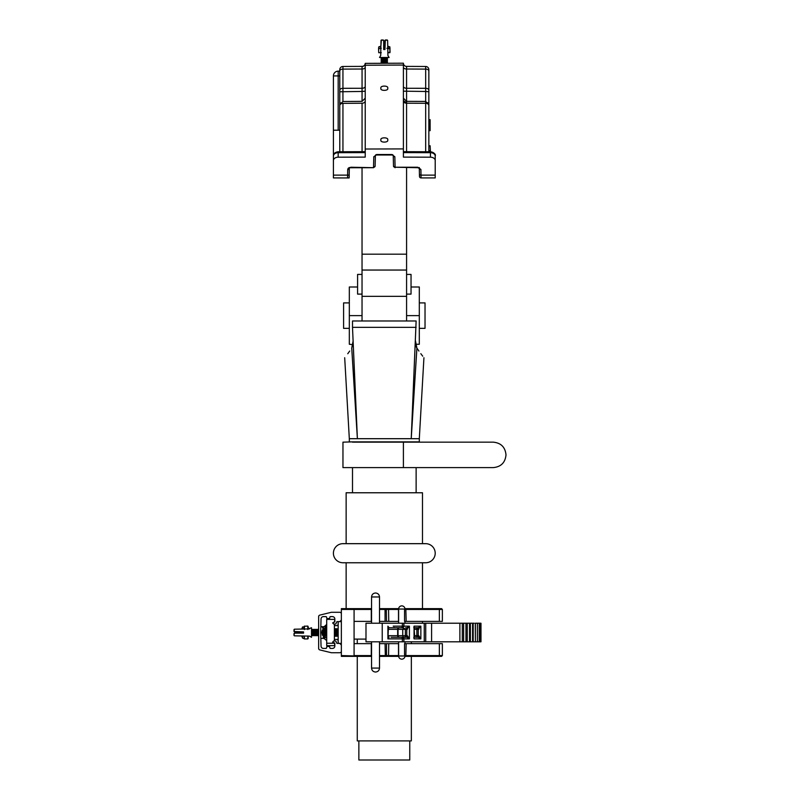 <?xml version="1.0" encoding="UTF-8"?>
<svg xmlns="http://www.w3.org/2000/svg" width="800" height="800" viewBox="0 0 800 800"><rect width="100%" height="100%" fill="white"/><g stroke="black" fill="none" stroke-linecap="round" stroke-linejoin="round"><path stroke-width="1.2" d="M365.23 152.61L338.16 152.69L338.16 157.19A4.77 3.37 180 0 0 333.41 160.57L333.41 75.92L338.18 75.92L338.18 130.21M362.06 151.69L362.06 103.22C362.07 100.73 362.07 100.73 362.06 103.22L342.94 103.35C342.93 100.89 342.93 100.89 342.94 103.35A3.18 2.25 180 0 0 339.78 105.6L339.78 75.92L338.18 75.92L338.18 71.15L339.78 71.15M365.23 91.18L362.06 91.45L362.06 101.36L342.93 101.49L342.94 67.29M339.78 91.76L362.06 91.45L362.06 66.5A3.18 3.13 180 0 0 365.23 63.37A3.18 3.18 0 0 1 362.06 66.39L342.94 66.48A3.18 3.18 0 0 0 339.78 69.66L339.78 114.56M380.93 88.24C379.73 85.41 388.89 85.38 387.69 88.22C388.89 91.05 379.73 91.08 380.93 88.24M380.93 139.98C379.73 137.14 388.89 137.12 387.69 139.96C388.89 142.79 379.73 142.82 380.93 139.98M428.85 70.97A3.18 1.87 180 0 0 425.68 69.1L425.68 91.48L428.85 91.76L428.85 102.94L428.85 69.66A3.18 3.18 0 0 0 425.68 66.48L406.57 66.39L406.57 68.29M425.68 66.48L425.68 69.1L406.57 69.02L406.57 151.69M347.62 175.36L347.72 169.45L348.16 168.33L349.31 168.14L349.14 177.95L347.58 177.92L347.62 175.13L349.19 175.16M349.31 168.14L350.9 167.23L348.16 168.33L349.33 168.31M435.21 160.57A4.77 3.37 180 0 0 430.46 157.19L430.44 151.76C434.39 152.89 435.98 154.33 435.21 156.05L435.21 175.13L421.01 175.13L420.91 169.45L417.73 167.23L395.1 167.23L394.84 156.74L391.66 154.53L376.97 154.53L373.79 156.74L373.53 167.23A1.59 1.12 1.4 0 0 375.12 166.15L375.38 155.68M393.25 155.68L393.51 166.14A1.59 1.12 -1.4 0 0 395.1 167.23L417.73 167.7L419.32 168.36L419.42 174.03A1.59 1.12 -1 0 0 421.01 175.13L421.05 177.92L435.21 177.92L435.21 175.13M339.78 105.6L339.78 151.76M338.16 157.19L365.23 157.11L365.23 149.02L403.4 148.91L403.4 157.11L430.46 157.19M403.4 148.91L403.4 63.2L365.23 63.37L365.23 149.02M428.85 106.19L428.85 151.76M428.28 102.78L428.85 102.94L428.85 114.56M333.41 160.57L333.41 177.92L349.14 177.95M417.73 167.23L419.32 168.36A1.59 1.12 -1 0 0 420.91 169.45M419.3 167.53L419.29 168.3M421.05 177.92A1.59 1.59 0 0 1 419.46 176.36L419.42 174.03M428.85 145.77L430.12 145.77L430.44 151.75C433.61 152.21 435.19 153.65 435.21 156.07A4.77 3.37 180 0 0 430.46 152.69L403.4 152.61M403.4 91.18L425.68 91.48L425.68 151.75M403.4 63.21A3.18 3.18 0 0 0 406.57 66.39M428.85 130.66L430.12 130.66L430.12 119.69L428.85 119.69M430.12 130.42L428.85 130.42M430.12 129.52L428.85 129.52M430.12 127.12L428.85 127.12M430.12 124.05L428.85 124.05M430.12 120.73L428.85 120.73M387.78 48.29L389.89 48.29L389.89 52.7L387.86 52.7L387.91 55.46L389.09 57.5L379.54 57.5L380.72 55.46L380.77 52.7L378.73 52.7L378.58 48.79L380.85 48.29M380.88 46.92L378.74 46.92L380.89 46.17L381.38 40L383.68 40.38L383.68 49.54L384.95 49.54L385.33 40L387.63 40.37L387.74 46.17M383.68 46.17L384.95 46.17L384.95 40.38M390.05 52.21L389.89 46.92L387.75 46.92M389.88 48.29L390.05 48.79M389.71 48.79L386.84 48.29M384.95 48.52L383.98 48.79L383.98 49.54M389.71 52.21L387.86 52.64M381.28 48.29L378.58 48.79L378.74 46.92L380.85 46.17M381.28 52.7L378.75 52.7M383.68 48.29L384.95 48.29M384.95 46.92L383.68 46.92M387.37 58.36L386.74 57.83L381.13 58.36L387.37 58.57M387.22 57.5L386.74 57.83L387.49 58.36L381.13 58.36L381.89 57.83L381.41 57.5M387.37 59.63L386.74 59.1L381.13 59.63L387.37 59.85M387.49 58.36L386.74 59.1L387.49 59.63L381.13 59.63L381.89 59.1L381.13 58.57M387.37 60.91L386.74 60.38L381.13 60.91L387.37 61.12M387.49 59.63L386.74 60.38L387.49 60.91L381.13 60.91L381.89 60.38L381.13 59.85M387.37 62.18L386.74 61.65L381.13 62.18L387.37 62.39M387.49 60.91L386.74 61.65L387.49 62.18L381.13 62.18L381.89 61.65L381.13 61.12M387.49 62.18L386.74 62.92L387.23 63.27L381.35 63.3L381.89 62.92L381.13 62.39M380.72 55.46L381 40.37M381.38 40L383.3 40M385.33 40L387.25 40M387.63 40.37L387.91 55.46M419.31 438.69L419.31 441.87L349.32 441.87L349.32 438.69L419.31 438.69L423.93 357.73M416.13 467.61L416.13 492.77M352.5 441.87L342.96 442.16L342.96 467.61L352.5 467.61L352.5 492.77M346.14 543.67L346.14 492.77L422.49 492.77L422.49 543.67M333.41 553.22A9.54 9.54 0 0 1 342.96 543.67L425.67 543.67A9.54 9.54 0 0 1 435.21 553.22A9.54 9.54 0 0 1 425.67 562.76L342.96 562.76A9.54 9.54 0 0 1 333.41 553.22M422.49 562.76L422.49 608.65L441.53 608.65M422.49 621.38L422.49 623.22M346.14 562.76L346.14 608.65L341.35 608.65L341.35 609.45L342.15 608.65L370.56 608.65M411.35 641.8L411.35 643.65M411.35 656.37L411.35 740.91L357.27 740.91L357.27 656.37M357.27 639.11L357.27 643.65M409.76 740.91L409.76 760L358.86 760L358.86 740.91M416.13 327.34L352.5 327.34L352.5 320.98L416.13 320.98L411.23 438.68L416.9 348.09C425.99 360.71 425.99 360.71 416.9 348.09L415.46 340.84M354.08 639.11L365.99 639.11M422.73 356.18L421.86 355.05M421.65 354.77L420.83 353.68M418.92 351.04L417.04 348.31M349.7 351.05L347.75 353.74M353.16 340.84L351.73 348.09C342.64 360.71 342.64 360.71 351.73 348.09L357.39 438.68L352.5 327.34M416.11 346.49L416.75 347.86M352.55 346.41L352.97 344.72M352.98 344.69L349.32 344.25L349.32 286.99L357.59 286.99M419.31 328.35L425.03 328.35L425.03 302.9L419.31 302.9M349.32 328.35L343.59 328.35L343.59 302.9L349.32 302.9M362.04 274.42L357.59 274.42L357.59 294.11L362.04 294.11M406.58 274.42L411.04 274.42L411.04 294.11L406.58 294.11M406.58 167.7L406.58 320.98M362.04 167.7L362.04 320.98M362.04 254.19L406.58 254.19M349.32 315.62L362.04 315.62M411.04 286.99L419.31 286.99L419.31 344.25L415.58 344.25M419.31 315.62L406.58 315.62M320.66 632.51L321.04 619A2.39 2.39 0 0 1 323.44 616.61L325.85 616.61A0.76 0.76 0 0 1 326.62 617.37L326.62 617.75A0.76 0.76 0 0 0 327.38 618.52L329.04 618.52A0.76 0.76 0 0 0 329.8 617.75L329.8 617.37A0.76 0.76 0 0 1 330.56 616.61L332.45 616.61A2.39 2.39 0 0 1 334.84 619L334.84 621.51A0.76 0.76 0 0 1 334.07 622.27L333.88 622.27A0.76 0.76 0 0 0 333.12 623.03L333.12 623.24A0.76 0.76 0 0 0 333.88 624L335.82 624L336.58 622.37A0.76 0.76 0 0 1 337.34 621.61L339.83 621.61L341.35 620.08L341.35 613.82A1.53 1.53 0 0 0 339.83 612.29L331.38 612.29L319.82 615.11A1.53 1.53 0 0 0 318.65 616.6L318.65 648.43A1.53 1.53 0 0 0 319.82 649.92L331.38 652.73L339.83 652.73A1.53 1.53 0 0 0 341.35 651.21L341.35 644.95L339.83 643.42L337.34 643.42A0.76 0.76 0 0 1 336.58 642.66L335.82 641.03L333.88 641.03A0.76 0.76 0 0 0 333.12 641.79L333.12 641.99A0.76 0.76 0 0 0 333.88 642.76L334.07 642.76A0.76 0.76 0 0 1 334.84 643.52L334.84 646.03A2.39 2.39 0 0 1 332.45 648.42L330.56 648.42A0.76 0.76 0 0 1 329.8 647.66L329.8 647.28A0.76 0.76 0 0 0 329.04 646.51L327.38 646.51A0.76 0.76 0 0 0 326.62 647.28L326.62 647.66A0.76 0.76 0 0 1 325.85 648.42L323.44 648.42A2.39 2.39 0 0 1 321.04 646.03L320.66 632.51M441.53 656.37L405.7 656.37M349.31 656.37L342.15 656.37L341.35 655.58L341.35 609.45L342.15 608.65M435.68 656.37L438.81 656.37M438.81 608.65L435.68 608.65M338.17 642.71L338.68 643.22L338.17 642.71M404.95 608.65L434.44 608.65M388.97 608.65L392.99 608.65M392.99 656.37L388.97 656.37M398.62 643.65L379.51 643.65M404.71 655.58L439.36 655.58L439.36 643.65L404.71 643.65M385.32 621.38L398.62 621.38M404.71 621.38L439.36 621.38L439.36 609.45L404.71 609.45M379.51 621.38L385.06 621.38L385.06 609.45L379.51 609.45M371.56 643.65L354.08 643.65L354.08 621.38L371.56 621.38M438.84 608.65A0.8 0.52 -90 0 1 439.36 609.45L442.37 609.45L442.37 621.38L439.36 621.38M379.51 608.65L398.64 608.65L379.51 608.65M371.56 608.65L354.08 608.65L371.56 608.65M398.64 656.37L379.51 656.37M341.35 655.58L371.56 656.37L342.15 656.37L341.35 655.58L341.35 656.37L350.9 656.37M439.36 643.65L442.37 643.65L442.37 655.58L441.58 656.37M341.35 621.63L338.17 621.63L338.17 643.39L341.35 643.39M375.54 672.04L375.54 672.04C377.95 671.8 379.28 670.48 379.51 668.07L371.56 668.07C371.79 670.48 373.12 671.8 375.53 672.04M371.56 596.96C371.79 594.55 373.12 593.23 375.53 592.99L375.53 592.99C377.95 593.23 379.28 594.55 379.51 596.96L371.56 596.96L371.56 623.22M382.23 623.22L382.23 641.8L365.99 641.8L365.99 623.22L462.29 623.22L462.29 641.8L459.89 641.8L459.89 623.22M461.49 623.22L465.96 623.22L465.96 641.8L463.63 641.8L463.63 623.22M465.1 623.22L469.51 623.22L469.51 641.8L467.26 641.8L467.26 623.22M474.17 623.22L469.06 623.22M471.55 623.22L472.12 623.22M476.21 623.22L477.38 623.22L475.41 623.22L475.41 641.8L480.98 641.8L480.98 623.22L477.41 623.22L477.41 641.8M475.29 623.22L475.41 641.8M475.29 641.8L473.2 641.8L473.2 623.22M471.55 641.8L472.12 641.8M472.57 623.22L472.57 641.8L473.2 641.8M472.57 641.8L470.39 641.8L470.39 623.22M470.39 641.8L469.06 641.8M467.26 641.8L465.51 641.8M463.63 641.8L461.83 641.8M382.23 641.8L459.89 641.8M391.09 637.29L405.66 637.29A1.59 1.13 90 0 0 406.79 635.7L406.79 629.33L405.37 629.33L405.37 635.7L407.37 635.7L409.42 638.88L406.81 637.29A1.59 0.56 90 0 0 407.37 635.7M403.87 623.22L403.87 626.15A1.59 1.49 90 0 1 402.38 627.74L389.05 627.74L388.37 628.42L387.9 626.15L389.05 627.74M414.16 635.7L418.23 635.7L418.23 629.33L416.86 629.33L416.86 635.7A1.59 1.13 90 0 1 415.73 637.29L418.25 637.29L415.73 637.29A1.59 1.12 90 0 1 414.61 635.7L414.16 629.33M418.81 629.33A1.59 0.56 90 0 0 418.25 627.74L414.16 627.74L418.25 627.74L420.86 626.15L418.23 629.33A1.59 1.13 90 0 0 417.1 627.74M404.23 637.29A1.59 1.49 90 0 1 402.74 635.7L402.74 629.33A1.59 1.49 90 0 1 405.37 629.33L398.04 629.33L398.04 635.7L405.37 635.7A1.59 1.13 90 0 1 404.23 637.29M388.37 636.61L389.05 637.29L387.9 638.88L388.37 628.42M407.37 629.33A1.59 0.56 90 0 0 406.81 627.74L409.42 626.15L406.79 629.33A1.59 1.13 90 0 0 405.66 627.74M413.81 637.29L414.06 638.88L414.06 636.78M414.06 628.25L414.06 626.15L413.81 627.74M420.86 638.88L418.25 637.29A1.59 0.56 90 0 0 418.81 635.7L420.86 638.88L414.06 638.88L414.06 626.15L420.86 626.15L420.86 638.88M338.17 623.22L337.84 625.61M337.84 629.02L337.84 629.65M337.84 635.38L337.84 636.01M337.84 639.42L338.17 641.8M323.43 638.37L321.04 638.37L323.43 638.37L323.43 636.88M294.38 631.88L295.59 631.88L295.59 633.15L294.38 633.15L303.55 633.15L303.55 631.88L294 631.5L294.38 629.2L301.78 629.06L302.53 626.94L302.53 629.05M296.34 633.15L296.34 631.88M296.87 631.88L296.87 633.15M297.4 631.88L297.4 633.15M297.61 631.88L297.61 633.15M298.14 631.88L298.14 633.15M298.67 631.88L298.67 633.15M298.88 631.88L298.88 633.15M299.41 631.88L299.41 633.15M299.94 631.88L299.94 633.15M300.15 631.88L300.15 633.15M300.68 631.88L300.68 633.15M301.21 631.88L301.21 633.15M301.43 631.88L301.43 633.15M312.67 629.33L312.14 630.09L312.67 629.33L312.67 635.7L311.61 629.33L311.61 635.7L312.14 634.94L312.88 635.7L312.88 629.33L313.94 635.7L314.15 629.33L315.21 635.7L315.42 629.33L316.48 635.7L316.7 629.33L317.76 635.7L317.97 629.33L318.5 630.09L318.65 635.16L317.97 635.7L318.5 634.94M315.21 635.7L315.21 629.33L313.41 630.09L313.94 629.33L313.94 635.7L313.41 634.94L312.88 635.7M314.68 634.94L314.15 635.7L314.68 634.94M315.42 629.33L315.95 630.09L316.48 629.33L316.48 635.7M315.95 634.94L315.42 635.7L315.95 634.94M318.5 630.09L317.97 629.33L317.23 630.09L317.76 629.33L317.76 635.7L317.23 634.94L316.7 635.7L317.23 634.94M321.04 633.18L321.04 631.85M323.43 627.33L323.43 626.66M301.78 631.88L301.78 633.15M302.53 631.88L302.53 633.15M308.32 626.94L308.32 628.94L311.5 627.74L311.5 637.29L309.46 636.11L294.38 635.83L301.78 635.97L302.53 638.09L302.53 635.98M303.9 629.02L303.9 626.94L302.53 626.94L303.9 626.94L304.4 626.09L304.4 629.56M309.46 636.11L308.32 636.09L307.82 638.94L304.4 638.94L303.9 636.01M307.82 629.56L307.82 626.09L304.31 626.24M304.4 635.98L304.4 638.94M307.82 635.98L307.82 638.94M312.14 630.09L311.61 629.33M312.14 634.94L311.5 635.7M317.23 630.09L316.7 629.33M294 633.53L294 635.45L294.38 633.15M294.38 629.2L309.46 628.92M294 629.58L294 631.5M323.42 636.8A0.76 0.76 0 0 0 323.53 637.82L323.59 637.87M338.17 635.81A2.07 2.07 0 0 1 336.91 636.23L334.66 636.23M326.7 637.86L325.21 637.02L325.55 633.64M323.65 638.12L326.7 640.59M334.66 639.42L338.17 639.42M339.93 643.52L341.35 643.78M341.35 621.25L339.93 621.51M334.66 625.61L338.17 625.61M323.43 627.32A0.76 0.76 0 0 1 323.53 627.21L326.7 624.44M324.99 628.13L324.41 628.45A0.76 0.76 0 0 1 323.63 628.43M338.17 629.22A2.07 2.07 0 0 0 336.91 628.79L334.66 628.79M322.27 634.51L323.01 635.69L322.77 629.59M323.54 634.94L324.07 635.7L324.07 629.33L323.01 635.69M324.07 629.33L324.07 635.7M326.08 634.94L326.61 635.7L326.61 629.33L325.55 635.7L326.08 634.94L326.7 635.7M334.99 630.09L334.66 635.41L334.99 634.94L335.73 635.7L335.73 629.33L336.26 630.09L335.73 635.7L336.26 634.94L337.01 635.7L337.01 629.33L337.54 630.09L337.01 635.7L337.54 634.94L338.17 635.7M336.26 630.09L336.79 629.33L336.26 630.09L335.52 629.33L335.52 635.7L334.99 634.94M337.54 630.09L338.07 629.33L337.54 630.09L336.79 629.33L336.79 635.7L336.26 634.94M338.17 629.33L338.07 635.7L337.54 634.94M322.18 630.34L322.18 635.05L322.18 630.34M334.66 643.25L334.66 645.64L326.7 645.64L326.7 643.25L334.66 643.25L333.82 642.76M333.82 622.27L334.66 621.78L334.66 619.39L326.7 619.39L326.7 643.25M334.38 624L334.38 641.03M333.25 642.42L332.63 642.06L333.12 641.77M333.12 623.26L332.63 622.97L333.25 622.61M322.43 627.69L323.12 627.48L322.18 634.8M342.94 151.75L342.94 103.35M362.06 103.22A3.18 2.25 180 0 0 365.23 100.97M403.4 100.96A3.18 2.25 180 0 0 406.57 103.21L425.68 103.28A3.18 2.25 180 0 1 428.85 105.53M347.62 175.13L333.41 175.13M350.33 167.76L373.53 167.7L350.9 167.23M340.4 102.77L339.78 102.94M339.78 90.17A3.18 1.87 0 0 1 342.94 88.3L362.06 88.27A3.18 1.87 0 0 0 365.23 86.4M365.23 67.15A3.18 1.87 -0 0 1 362.06 69.02L342.94 69.1A3.18 1.87 180 0 0 339.78 70.97M348.16 168.33L349.32 167.53M403.4 65.06L365.23 65.23M373.53 167.7L375.12 166.15A1.59 1.12 1.4 0 0 375.12 166.14L375.38 155.66A1.59 1.12 -178.6 0 1 373.79 156.74M375.38 155.64A1.59 1.12 0 0 1 376.97 154.53L375.38 155.66M395.1 167.7L393.51 166.15L393.25 155.66L391.66 154.53A1.59 1.12 0 0 1 393.25 155.64A1.59 1.12 -1.4 0 0 394.84 156.74M428.85 150.69L430.12 150.69M403.4 86.4A3.18 1.87 180 0 0 406.57 88.27L425.68 88.3A3.18 1.87 0 0 1 428.85 90.17M425.68 102.27A3.18 2.76 -0 0 1 428.85 105.03M403.4 99.44A3.18 2.76 180 0 0 406.57 102.2M403.4 67.15A3.18 1.87 180 0 0 406.57 69.02M365.23 63.37A3.18 3.18 0 0 1 362.06 66.39M347.72 169.45L349.29 169.48M338.16 152.69A4.77 3.37 180 0 0 333.41 156.07C333.43 153.65 335.02 152.21 338.17 151.76L338.16 152.69M362.04 270.05L406.58 270.05M362.04 296.34L406.58 296.34M403.4 442.16L493.27 442.16C501 442.92 505.24 447.16 506 454.89C505.24 462.62 501 466.86 493.27 467.61L403.4 467.61L403.4 442.16L352.5 442.16M406.16 621.38L405.84 608.65M398.62 609.45L385.06 609.45L385.85 608.65M397.72 608.65A0.8 0.78 90 0 1 398.5 609.45L398.5 621.38M386.29 608.65L386.49 621.38M406.16 643.65L405.84 656.37M379.51 655.58L386.49 655.58L386.49 643.65M386.29 656.37L386.49 655.58L398.62 655.58M398.5 643.65L398.5 655.58A0.8 0.78 90 0 1 397.72 656.37M385.32 655.58L385.06 643.65M388.75 621.38L388.54 608.65M371.29 621.38L371.29 609.45L341.35 609.45M371.56 609.45L371.19 608.65M354.08 621.38L354.08 608.65M388.54 656.37L388.75 643.65M354.08 643.65L354.08 655.58L371.29 655.58L371.29 643.65M371.19 656.37L371.56 655.58M438.84 656.37A0.8 0.52 90 0 0 439.36 655.58L442.37 655.58M398.62 641.8L398.62 655.98L404.66 655.98M404.66 609.05L398.62 609.05L398.62 623.22M393.22 626.15L409.42 626.15L409.42 638.88L403.87 638.88L403.87 641.8M402.38 637.29A1.59 1.49 90 0 1 403.87 638.88L387.9 638.88L387.9 626.15M402.37 623.22L402.37 626.15A1.59 1.12 90 0 1 401.26 627.74M401.26 637.29A1.59 1.12 90 0 1 402.37 638.88L402.37 641.8M424.24 623.22L424.24 641.8M431.59 623.22L431.59 641.8M425.73 623.22L425.73 641.8M388.37 635.7L397.66 635.7L397.66 629.33L388.37 629.33M414.61 629.33A1.59 1.12 90 0 1 416.86 629.33L414.61 629.33M399.52 637.29A1.59 1.49 -90 0 1 398.04 635.7L397.66 635.7A1.59 1.12 -90 0 0 398.78 637.29M398.78 627.74A1.59 1.12 -90 0 0 397.66 629.33L398.04 629.33A1.59 1.49 -90 0 1 399.52 627.74M417.1 637.29A1.59 1.13 90 0 0 418.23 635.7L418.81 635.7M342.93 101.49L339.78 104.67M391.66 155L376.97 155M403.4 98.16L406.57 101.35L425.68 101.42L428.85 104.6M362.07 101.36L365.23 98.17M403.4 151.68L430.46 151.76M365.23 151.68L338.17 151.76M333.41 130.21L339.78 130.21M338.18 71.15A4.77 4.77 0 0 0 333.41 75.92M389.89 46.92L387.78 46.17L389.89 46.92M344.69 357.73L349.32 438.69M403.4 467.61L352.5 467.61M405.35 656.37L404.56 655.58L404.56 643.65M404.56 621.38L404.56 609.45L405.35 608.65M385.06 655.58L385.85 656.37M442.37 609.45L441.58 608.65M379.51 596.96L379.51 623.22M379.51 641.8L379.51 668.07M371.56 641.8L371.56 668.07M398.62 655.98A3.18 3.18 0 0 0 401.8 659.16A3.18 3.18 0 0 0 404.96 656.27M404.96 608.76A3.18 3.18 0 0 0 401.8 605.87A3.18 3.18 0 0 0 398.62 609.05M404.98 621.38L404.98 623.22M404.98 641.8L404.98 643.65M479.26 623.22L479.26 641.8M480.5 623.22L480.5 641.8M394.7 627.74L394 627.46M414.16 637.76L414.16 627.27M321.04 626.66L322.5 626.66L321.04 626.66M304.31 638.78L302.53 638.09M308.32 638.09L307.92 638.78M323.54 630.09L323.01 629.34M324.79 630.06L324.28 629.33M323.79 629.73L323.37 627.14L322.18 626.98L322.98 626.66M326.7 627.06L325.92 625.81L325.29 626.36L323.94 637.96L324.64 637.67M325.61 627L326.31 626.67L324.96 638.26L323.85 638.57L323.25 635.34"/></g></svg>
